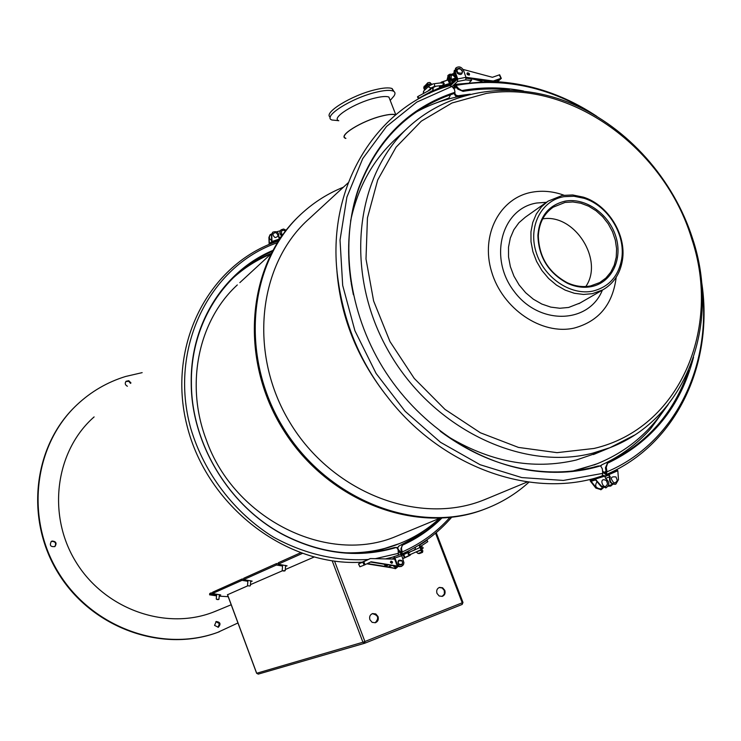 <?xml version="1.0" encoding="UTF-8"?>
<svg xmlns="http://www.w3.org/2000/svg" width="741" height="741" viewBox="0 0 741 741"><rect width="100%" height="100%" fill="white"/><g stroke="black" fill="none" stroke-linecap="round" stroke-linejoin="round"><path stroke-width="1.11" d="M600.386 488.847L600.34 488.865C595.514 488.078 594.458 485.642 597.163 481.567M608.305 485.874L612.714 484.216L608.305 485.864M609.667 476.824L605.545 478.371M601.757 487.133L599.728 484.818M454.891 81.529L452.658 78.944M454.909 81.519L454.205 79.435M453.279 78.741L455.483 80.982M454.252 82.121L453.548 79.602L452.038 79.148M454.27 81.871L453.575 79.648M455.53 80.945L454.826 79.231M453.9 78.527L456.058 80.454M456.104 80.408L455.446 79.028M454.52 78.324L456.604 79.945M456.66 79.898L456.067 78.824M455.141 78.12L456.354 78.231M452.677 83.409L453.279 80.417L451.408 79.352M453.649 82.084L452.955 79.852M452.047 83.622L452.658 80.63L450.787 79.565M453.029 82.288L452.334 80.056M450.371 84.242L451.584 83.835L452.038 80.834L450.204 79.732M452.399 82.501L451.704 80.26M450.204 84.326L450.472 81.353L449.074 80.065L450.639 79.546M468.96 78.602L467.423 78.389M461.624 73.276C465.042 68.292 453.909 66.875 458.003 72.822L461.624 73.276M457.447 73.35C455.669 70.043 456.465 68.367 459.818 68.329L462.532 71.423C462.162 74.702 460.467 75.341 457.447 73.35M455.511 77.907C452.223 73.804 450.815 74.202 451.278 79.092L451.482 79.287M450.667 79.546C448.981 76.23 449.815 74.6 453.168 74.646L455.817 77.953L455.141 80.074L453.446 80.825M467.58 72.794L469.192 73.479L469.173 75.165C469.461 73.461 468.812 72.738 467.228 72.979L467.58 72.794M465.95 77.305L493.311 81.019L492.45 81.788L466.145 78.203M465.737 79.889L465.959 77.323L457.697 78.935L457.493 81.501L465.737 79.889L471.526 80.491L470.97 78.87M454.381 70.219L453.844 73.164L455.595 76.036M454.094 73.998L453.057 73.72L449.361 74.971L448.833 77.333L449.843 79.815M455.817 68.191L454.529 72.961L456.864 79.704L453.538 82.788M452.844 83.427L450.621 85.484M492.45 81.788L499.314 79.333L496.674 81.667M497.517 81.714L501.277 78.407L499.675 74.767L492.422 77.296L463.051 69.422M493.311 81.019L501.324 78.213M501.185 78.231L499.675 74.767M466.932 73.85L469.201 75.137L469.562 74.211L467.284 72.933L466.932 73.85M449.454 74.85L448.74 80.176M482.039 81.445L473.842 79.259M457.697 78.935L455.354 72.183L456.243 67.718C459.235 66.042 461.689 67.005 463.616 70.59L465.959 77.323M448.194 75.35L446.98 80.269M448.564 84.844L448.926 85.9M449.907 85.604L449.528 84.52M447.471 80.13L448.62 74.887L450.287 74.063M452.047 86.53L457.493 81.501M471.526 80.491L469.599 82.242M613.826 482.743C609.991 478.177 610.714 476.25 616.003 476.982L617.179 480.075L616.929 481.168L615.512 482.623L613.826 482.743M604.786 476.185L608.481 474.759L609.723 476.945C608.926 481.891 610.816 484.336 615.382 484.271L615.697 484.142M610.769 472.499L617.244 469.896L617.827 470.748L618.485 479.594L615.891 484.086C611.316 484.142 609.426 481.706 610.223 476.759L609.723 476.945M605.675 474.703L608.333 473.74L610.223 476.759M608.092 486.226L610.677 486.031M612.863 484.262L610.871 485.976L608.268 485.939M602.646 472.276L606.194 474.573L606.981 471.813L606.277 467.395L605.453 467.728L606.055 471.498L605.554 473.221L603.804 472.378L602.507 470.692M509.447 90.022C493.728 88.281 478.269 88.725 463.079 91.375L457.818 89.124L455.122 85.826L454.14 89.077M453.279 88.031L455.011 84.372L458.503 88.494L463.079 91.375M470.229 94.163L455.641 96.071L453.89 93.394L452.973 93.903L454.993 92.273L454.483 89.494L451.954 86.419L449.731 85.66M605.453 467.728L607.842 462.384C647.125 443.47 674.014 412.839 688.509 370.5M607.842 462.384L606.277 467.395M607.129 463.44C651.774 442.257 680.571 406.892 693.53 357.357M523.489 90.986C502.528 87.003 481.919 86.873 461.671 90.606M600.423 465.848L601.988 464.737C620.717 456.113 636.889 444.165 650.505 428.909L668.271 404.438M454.566 92.755L455.872 95.117L458.17 95.811M601.988 464.737L600.756 465.95M439.533 87.827L440.293 87.827L440.571 86.678L439.515 85.882L439.496 87.836L440.562 87.197M440.571 86.678L441.58 87.142L440.293 87.827M447.925 85.058L441.256 87.734M440.895 86.938L440.311 85.66M449.241 84.094L450.76 83.594L450.009 84.363L442.516 86.827M441.58 87.142L441.58 86.021M441.293 85.604L434.68 86.345M440.728 82.927L443.942 83.251L443.729 84.261L442.257 85.261M431.197 87.984L434.606 86.401L434.402 83.687L440.691 82.899M442.748 85.53L442.794 85.558C445.008 83.594 444.517 82.529 441.33 82.362L441.312 82.408M441.33 82.362L447.953 79.972L449.574 83.501L442.794 85.558M441.46 85.854L442.479 86.382L443.22 85.613M440.812 82.733L441.599 82.075M449.574 83.501L442.886 86.215M450.76 83.594L449.139 80.074M448.833 84.261L442.025 86.993M279.338 238.787L279.968 238.611M270.057 243.317L269.372 243.548L269.159 237.203L270.187 234.647L271.632 233.897L270.159 235.286C268.77 237.352 269.27 239.065 271.678 240.417M278.82 237.565L281.145 236.907M276.764 231.766L280.293 230.775M271.539 236.101L271.512 234.545M398.362 555.204L398.13 549.739L396.555 547.414L394.49 547.553C358.412 557.843 322.029 553.87 285.331 535.641L285.507 535.919C322.928 554.472 359.941 558.306 396.555 547.414M272.206 251.412C223.884 271.993 190.418 324.41 191.4 383.227C191.363 444.674 230.303 507.863 285.331 535.641M272.725 250.477C224.023 271.011 190.233 323.724 191.224 382.921C191.187 444.6 230.275 508.03 285.507 535.919M271.169 253.385C257.433 259.146 244.975 267.084 233.804 277.199M275.837 232.544C278.811 235.119 278.551 236.796 275.059 237.574C272.077 234.999 272.336 233.322 275.837 232.544M272.623 232.331L271.502 234.98L271.595 241.872L269.372 243.548M270.02 234.804L268.9 237.453L269.15 244.456M279.524 239.269L278.681 237.24C279.162 232.507 277.199 230.812 272.79 232.165L271.502 234.98M278.375 241.001L278.394 240.992C209.073 263.425 166.355 345.149 187.028 425.714C206.971 506.427 286.86 567.421 362.664 562.132M270.169 244.039L271.984 241.501L271.762 234.73M394.388 558.501L392.582 559.085M397.463 567.143L395.768 568.495L392.508 567.939M391.73 559.066L394.295 558.205L393.786 556.686L394.925 557.954L401.789 555.731L400.659 554.463L387.061 558.955M391.415 567.763L395.509 568.579M394.295 558.205L397.111 565.448L399.353 566.689L401.353 566.393M401.789 555.731L403.928 562.715L403.437 564.762L401.622 566.309L399.575 566.365L397.463 564.864L394.925 557.954M400.659 554.463L393.795 556.676M401.974 560.604C403.271 564.401 402.131 565.698 398.565 564.475C397.278 560.668 398.417 559.372 401.974 560.604M367.388 563.568L385.598 566.495L384.218 564.234M362.154 562.16L370.352 558.547L362.803 562.187L364.174 565.105L371.065 561.78L397.861 566.096M366.869 563.818L394.249 568.217L396.074 567.939M388.284 566.865L394.249 568.217M397.982 566.457L396.342 567.856L394.87 567.986M362.034 562.169L358.505 563.892L359.867 566.791L364.174 565.105M394.601 559.131L370.352 558.547M390.387 562.197L391.896 563.355L392.591 562.243L391.072 561.094L390.387 562.197M391.026 561.113L392.526 562.271L391.887 563.355L392.471 561.9L391.072 561.094M370.537 562.03L398.936 566.596M359.922 566.782L358.561 563.882L362.803 562.187M386.506 565.29L386.154 564.549M389.349 565.068L391.933 565.485L388.173 566.911L385.598 566.495M397.148 566.319L394.934 567.208L392.897 565.633M393.666 565.763L396.685 566.244M398.843 560.835C395.981 565.568 405.225 565.679 401.844 560.872L398.843 560.835M387.265 564.725L387.524 565.402M401.872 555.972L402.733 558.547L404.401 557.751L403.076 554.824L401.687 555.472M384.486 564.281L386.2 566.476L386.478 565.763M393.823 559.075L394.536 558.927M393.462 559.103L393.934 559.122M386.302 564.577L386.459 565.077M386.431 566.217L386.821 564.661M386.941 564.679L387.006 565.513M386.95 565.976L387.506 565.077M542.69 218.882C574.432 213.343 604.202 260.045 585.816 286.526M598.413 452.473L576.257 460.022C532.557 470.285 488.828 461.875 445.082 434.8M350.567 221.077C357.931 186.676 373.529 158.796 397.389 137.446L406.716 128.851M353.383 294.751L351.215 283.294M416.072 112.132C431.41 103.694 447.805 98.136 465.255 95.469M665.02 408.384C647.782 434.291 624.617 452.973 595.505 464.412L573.099 470.961M590.67 285.906C582.982 287.397 575.183 286.341 567.263 282.729C548.646 272.614 539.003 257.016 538.337 235.925C539.003 223.226 543.95 213.64 553.184 207.174L565.05 202.432L572.867 201.96L580.87 203.238L588.706 206.23L596.079 210.787L602.665 216.724L608.213 223.801L612.492 231.72L615.326 240.158L616.595 248.772L616.243 257.201L614.28 265.111L610.779 272.169L605.879 278.06L599.765 282.553L590.67 285.906M591.494 286.591C583.621 288.119 575.627 287.036 567.523 283.34C548.451 272.984 538.577 256.997 537.892 235.406C539.457 216.502 548.581 205.072 565.253 201.107C585.492 197.356 608.982 213.945 615.845 236.546C623.005 259.1 611.816 282.59 591.494 286.591M563.892 196.68L573.923 196.235L584.149 198.329C607.916 205.646 625.849 234.656 621.671 259.054C618.457 276.365 608.861 287.036 592.874 291.083C570.542 295.909 543.588 277.449 535.993 251.801C528.064 226.209 541.439 200.413 563.892 196.68M562.299 195.429L572.737 194.966L583.371 197.152C608.102 204.766 626.747 234.934 622.403 260.313C620.171 273.725 613.65 283.571 602.85 289.851L592.439 293.668L583.51 294.455L574.284 293.26L565.151 290.111L556.482 285.118L548.618 278.486L541.893 270.484L536.586 261.425L532.899 251.699L531.001 241.696L530.954 231.822L532.751 222.476L536.308 214.038L541.476 206.841L548.044 201.163L562.299 195.429M580.101 302.976L568.625 307.459L559.853 308.256L550.813 307.117L541.866 304.069L533.372 299.216L525.684 292.76L519.117 284.952L513.93 276.124L510.354 266.621L508.53 256.849L508.511 247.188L510.308 238.046L513.828 229.784L518.922 222.726L525.378 217.15L546.849 201.997M351.077 282.247C346.149 248.976 348.678 217.826 358.681 188.798C376.743 140.855 408.171 109.223 452.973 93.903M602.155 475.944L602.748 473.388L602.34 468.849L600.59 465.857L597.95 466.033C576.952 472.036 554.87 473.471 531.732 470.331C499.443 465.681 468.951 452.649 440.247 431.225M387.524 396.991C356.717 358.125 339.776 315.064 336.701 267.816M450.389 85.456C377.641 105.639 327.42 184.602 337.155 272.938C342.592 319.982 359.237 361.154 387.089 396.426C439.126 464.663 525.684 497.582 594.791 478.26M488.615 498.008L481.752 500.777C417.424 525.378 331.968 492.274 290.083 422.815C247.707 353.642 258.016 263.185 309.84 218.123L348.205 182.768M596.931 453.094L595.162 453.853M395.592 114.874C393.026 114.003 388.404 114.41 381.735 116.078C361.784 120.894 337.748 135.89 345.788 138.252M393.971 91.504L392.109 88.559C388.932 87.382 383.236 87.79 375.029 89.772C351.456 95.283 322.668 113.123 330.31 117.161M392.119 98.192L393.851 96.2C395.583 93.709 395.324 91.986 393.073 91.032C389.896 89.865 384.209 90.282 376.002 92.264C351.391 98.034 321.992 116.8 331.968 120.005L338.628 120.672M390.109 100.192L388.886 97.043C386.283 96.089 381.606 96.441 374.853 98.09C354.726 102.832 330.606 118.162 338.794 120.755M395.731 114.753C393.128 113.91 388.488 114.327 381.819 115.994C361.719 120.848 337.488 135.955 345.593 138.345L345.862 138.447M597.441 463.662L575.72 470.637M529.046 482.085C516.403 493.589 501.99 502.463 485.8 508.706C418.489 535.169 328.365 501.185 283.71 428.372C238.556 355.856 248.707 260.452 302.773 212.556C314.906 201.654 328.458 193.197 343.407 187.186M434.921 103.397L448.11 98.34L449.111 97.756L450.528 94.728M448.953 97.886L448.11 98.34M600.59 465.857C578.999 472.313 556.259 473.925 532.362 470.692C474.972 462.634 417.257 423.426 382.773 367.499C348.446 311.479 339.684 242.52 358.635 188.057C377.058 139.262 409.18 107.334 454.993 92.273M487.671 507.983L484.633 509.178C417.757 535.447 328.319 502.102 283.488 430.104C238.176 358.394 247.207 263.5 300.179 214.964M231.998 278.986L233.434 277.671C244.613 267.612 257.071 259.748 270.817 254.07M237.324 284.924C198.579 320.371 184.917 383.958 206.276 439.811C234.147 519.7 328.467 565.522 396.537 536.188L439.635 518.32C427.538 529.5 413.691 538.105 398.102 544.116C381.152 550.572 363.238 553.444 344.37 552.749M396.537 536.188L400.807 534.418M353.735 553.166C368.925 552.638 383.393 549.748 397.157 544.505L399.89 543.422M375.168 622.783C379.272 618.133 378.299 615.095 372.269 613.678M442.099 596.422L444.359 594.05L444.313 590.512L442.192 587.983L439.172 587.52M227.552 594.736L247.846 585.779M378.021 616.558C378.818 619.559 377.919 621.616 375.326 622.736L372.139 622.347L369.916 619.735C369.129 616.762 370.009 614.706 372.566 613.576L375.78 613.937L378.021 616.558M436.995 593.421C436.199 590.521 437.033 588.521 439.469 587.409L442.599 587.77L444.804 590.355C445.6 593.272 444.757 595.282 442.284 596.375L439.181 595.996L436.995 593.421M216.604 595.042L211.028 594.18L211.204 592.846L212.537 593.078M247.874 581.287L242.011 580.351L242.187 578.953L212.648 592.198L212.472 593.532L220.735 594.949L219.299 595.264M282.543 566.031L276.365 565.022L276.541 563.549L278.181 563.845M300.346 552.879L278.32 562.752L278.144 564.225L287.082 565.837L285.526 566.263M242.187 578.953L243.659 579.212M276.541 563.549L243.78 578.239L243.604 579.638L252.199 581.148L250.699 581.509M302.143 553.518L278.144 564.225M276.365 565.022L243.604 579.638M242.011 580.351L212.472 593.532M211.028 594.18L209.592 594.819L216.529 595.857M219.225 596.144L228.2 596.69M313.906 557.13L285.285 569.542M282.543 570.727L250.458 584.64M209.592 594.819L209.768 593.485L211.204 592.846M217.919 610.26L212.806 612.325C164.937 630.647 104.231 608.954 75.647 561.502C46.729 514.245 55.621 450.648 94.107 416.914M218.938 599.256L216.576 599.358M217.28 599.571L218.604 599.534L217.28 599.571M249.995 585.974L247.865 585.798M285.165 570.635L282.562 570.746M283.303 571.005L284.813 570.941L283.303 571.005M130.499 383.384L128.814 381.319L125.85 381.522M127.387 386.246C125.081 384.94 124.655 383.282 126.1 381.263L128.777 380.689L130.972 382.949M218.058 627.34L219.41 623.579L215.881 621.653M214.557 625.404L216.205 621.504C220.401 622.125 221.096 624.042 218.299 627.257L214.557 625.404M54.751 546.663C56.52 543.301 55.492 541.532 51.666 541.356L51.083 541.625M52.083 541.05C56.094 541.356 57.038 543.19 54.908 546.552C50.508 547.053 49.323 545.339 51.342 541.43L52.083 541.05M398.232 544.089L381.55 549.59L362.923 552.981M237.954 622.968L217.678 632.388C162.159 652.719 92.282 627.673 58.752 573.015C24.861 518.57 33.827 445.082 77.008 404.762C91.106 391.544 107.297 382.124 125.562 376.493L142.161 372.64M219.355 631.767L217.122 632.592C161.946 652.793 92.56 628.211 58.863 574.145C24.814 520.302 32.919 447.231 75.221 406.485M399.408 543.607L380.763 549.711L360.33 553.092M424.065 86.79L427.826 82.742L429.585 82.455L431.808 84.224M430.326 84.983L429.196 84.15L424.102 88.994L424.982 89.809M431.79 87.568L433.096 89.883L432.383 90.726L418.832 98.229L417.868 96.525L417.47 96.904L418.433 98.609L418.832 98.229M433.226 86.845L433.096 89.883M424.102 88.994L423.815 87.883L427.437 84.437L429.196 84.15M417.868 96.525L430.577 89.624L431.66 87.642M420.379 97.942L418.433 98.609M603.22 487.921L601.229 489.597L596.366 487.911L591.142 481.307L595.792 479.844M595.755 478.964L604.767 476.13L605.592 478.482C609.611 481.743 609.815 484.818 606.212 487.717L601.331 486.022L594.615 478.315L590.151 480.057L590.318 481.085L595.875 488.097L601.044 489.653M595.431 479.418L591.059 480.798L595.004 479.26L600.831 486.216L606.027 487.782M594.615 478.315L603.961 475.37L594.615 478.315M591.059 480.798L591.142 481.307M606.805 481.15L607.527 483.623C604.045 493.108 597.431 475.629 606.397 480.65L606.805 481.15M604.767 476.13L603.961 475.37M409.227 552.128L409.866 552.193M409.375 552.175L420.054 547.534L421.036 549.711L410.922 554.249C408.022 554.842 407.596 554.212 409.643 552.369L409.968 552.156M410.922 554.249L410.495 554.731M409.282 552.147L408.569 552.082L409.282 552.147C407.467 554.055 407.865 554.935 410.477 554.777L405.04 557.501L403.706 554.583L403.076 554.824M408.93 552.138L403.706 554.583M409.68 555.324L410.255 555.055M404.401 557.751L405.04 557.501M441.682 518.228C430.206 529.63 417.007 538.661 402.085 545.339L401.455 548.488L402.168 551.952L401.789 554.064L399.881 552.851L398.223 550.424M440.663 518.274C429.65 529.157 417.044 537.873 402.854 544.413L402.085 545.339M427.288 528.416L413.793 538.04L398.584 546.247L397.843 547.553L398.065 549.118L401.298 552.971L400.927 548.692L402.854 544.413M397.296 547.923L399.13 545.904M280.959 229.988L280.858 230.081C279.264 232.118 279.561 234.1 281.765 236.027M281.978 235.74C279.82 233.813 279.533 231.84 281.126 229.83L283.581 229.015L286.137 230.21M282.793 235.008L281.719 234.054C280.932 230.553 282.191 229.543 285.489 231.035M419.211 547.914L420.23 544.746L427.02 540.263L427.798 541.634L421.008 546.126L420.545 547.312M423.519 542.208L427.02 540.263M422.194 551.934L422.426 552.425L419.526 553.536L418.109 553.49L422.194 551.934L420.249 550.063M422.74 550.924L421.555 549.47M415.386 547.247L415.099 549.776M420.379 547.386L419.462 545.765M420.434 550.396L416.247 552.008L418.109 553.49M467.738 72.896L469.266 73.711L468.97 75.073L467.358 74.6L467.738 72.896M499.295 74.85L500.944 78.296M453.242 87.29L452.751 87.392M455.354 72.183L454.529 72.961M446.916 80.084L447.731 79.315M604.943 476.639L608.843 474.953M617.244 469.896L608.333 473.74M609.232 474.462L617.827 470.748M457.818 89.124L458.503 88.494M606.981 471.813C674.968 443.081 712.101 365.785 701.986 287.388M590.614 112.771C547.21 86.391 502.435 77.249 456.28 85.345M603.804 472.378L606.036 471.396M456.762 87.642L454.038 88.151M423.926 90.948L423.333 92.662L423.833 93.292M427.946 91.05L431.179 88.003L429.002 87.299L429.215 85.799L433.383 83.752M277.264 242.752C209.212 266.269 168.364 348.4 190.77 428.418C204.108 473.304 234.397 513.004 273.586 537.197C304.255 553.916 335.83 561.345 368.305 559.483M375.326 558.668L398.593 553.305M271.752 242.557L278.931 240.158M279.44 239.019L271.984 241.501M396.843 563.651L396.203 563.892M365.137 564.661L363.775 561.743M391.906 563.179L390.627 562.604L391.072 561.27L392.341 561.835L391.906 563.179M592.717 453.168C520.904 471.739 430.401 427.613 387.173 348.807C343.491 270.224 355.634 173.033 410.736 125.146C454.113 87.142 517.162 80.658 572.432 103.944C627.803 127.545 673.625 179.266 692.64 238.75C720.66 322.835 687.37 418.063 610.047 447.647L592.717 453.168M634.565 435.097L610.047 447.647L593.374 454.566M486.318 93.412C570.792 79.806 664.677 148.385 691.723 238.769C721.91 328.374 679.488 428.631 594.05 448.453L557.037 452.658L518.459 447.416L480.39 432.781L444.971 409.384L414.247 378.419L389.998 341.592L373.621 301.003L365.998 258.98L367.443 217.882L377.715 179.961L396.055 147.2L421.296 121.172L451.936 103.018L486.318 93.412M616.197 277.264C612.788 304.468 598.747 321.409 574.071 328.106C541.727 335.423 502.444 308.904 491.589 271.715C480.242 234.61 500.092 197.384 532.631 192.095C542.912 190.363 553.332 191.391 563.882 195.179M602.387 290.12C588.799 324.03 539.291 325.54 514.171 291.445C488.208 258.007 501.564 208.378 536.799 203.006L546.404 202.312M602.748 473.388L563.382 480.437L521.794 477.584L480.094 464.718L440.497 442.294L405.17 411.338L376.104 373.455L354.902 330.699L342.685 285.405L340.026 240.047L346.908 197.041L362.757 158.565L386.524 126.461L416.803 102.101L451.954 86.419M462.847 602.479L462.227 602.794L462.162 604.434L364.896 643.169L364.896 641.511L362.923 642.234L364.711 643.244L258.248 674.125L256.682 673.245M462.18 604.424L462.856 602.526M364.609 643.262L258.248 674.125L256.627 673.282L227.459 594.69M332.227 560.863L362.923 642.234L256.692 673.263L227.506 594.597M435.541 533.187L462.227 602.794L364.896 641.511L334.58 561.178M430.364 82.751L429.956 84.53M427.826 82.742L427.437 84.437M431.54 91.328L429.289 93.44M424.204 86.197L423.815 87.883M595.875 488.097L596.366 487.911M601.331 486.022L600.831 486.216M409.393 552.184L414.83 549.896M421.388 546.914L421.731 546.691C423.75 547.451 423.519 548.46 421.036 549.711L421.036 549.711M401.455 548.488L400.927 548.692M401.529 551.591L400.112 552.212M449.768 517.561C436.468 532.39 420.601 543.857 402.168 551.952M420.23 544.746L418.396 545.469M421.675 551.656L422.009 550.091M603.026 487.847L600.34 488.865M462.532 71.423L459.818 68.329M455.771 77.601L453.168 74.646M449.787 74.461L449.046 75.156M456.16 67.802L455.419 68.505M447.805 75.656L448.527 74.971M617.179 480.075L616.003 476.982M610.371 486.161L610.871 485.976M615.891 484.086L615.382 484.271M455.011 84.372L489.653 81.408M493.237 81.501C529.861 83.233 564.41 94.867 596.894 116.383M701.366 280.339C714.695 361.58 677.737 444.1 606.194 474.573M436.06 86.178L433.392 87.392M439.524 87.827L431.651 91.421M441.191 87.79L447.194 85.789M423.315 93.57L423.519 91.199L429.187 85.817M441.349 82.103L440.571 82.946M441.525 82.075L447.888 79.963M442.451 86.882L450.009 84.363M391.97 557.297L385.477 558.909M395.138 568.727L395.768 568.495M401.622 566.309L400.983 566.55M396.342 567.856L395.713 568.088M553.184 207.174L552.165 207.878M567.263 282.729L567.523 283.34M538.337 235.925L537.892 235.406M584.149 198.329L583.371 197.152M621.671 259.054L622.403 260.313M602.85 289.851L578.86 303.69M527.527 481.872L483.993 499.925M392.109 88.559L393.073 91.032M390.201 100.415L393.851 96.2M388.886 97.043L395.777 114.716M595.505 464.412L594.032 465.005M531.732 470.331L532.362 470.692M358.681 188.798L358.635 188.057M485.8 508.706L484.633 509.178M239.834 282.627L270.808 254.089M397.157 544.505L398.102 544.116M364.896 643.179L462.162 604.434L462.986 602.461L436.217 532.622M231.201 604.758L214.473 611.686M218.975 599.182L219.355 594.569M216.27 598.978L216.668 594.208M250.384 585.603L250.764 580.749M247.55 585.39L247.939 580.351M285.211 570.533L285.581 565.411M282.228 570.32L282.627 564.985M217.678 632.388L217.122 632.592M396.213 544.885L395.74 545.07M429.697 93.255L432.383 90.726M424.037 86.697L423.75 87.957M600.729 489.782L601.229 489.597M606.212 487.717L605.712 487.911M607.527 483.623L606.397 480.65M407.226 552.601L402.048 555.028M414.099 549.85L415.006 549.414M420.536 547.164L421.703 546.71M420.054 547.534L421.509 546.858L421.249 548.247L422.565 548.924M410.06 555.324L404.836 557.778M408.495 552.11L403.317 554.537M404.632 557.816L402.78 558.686M407.494 552.527L401.603 555.287M401.789 554.064C421.24 545.487 437.838 533.251 451.602 517.348M422.565 552.23L422.87 550.73"/></g></svg>
